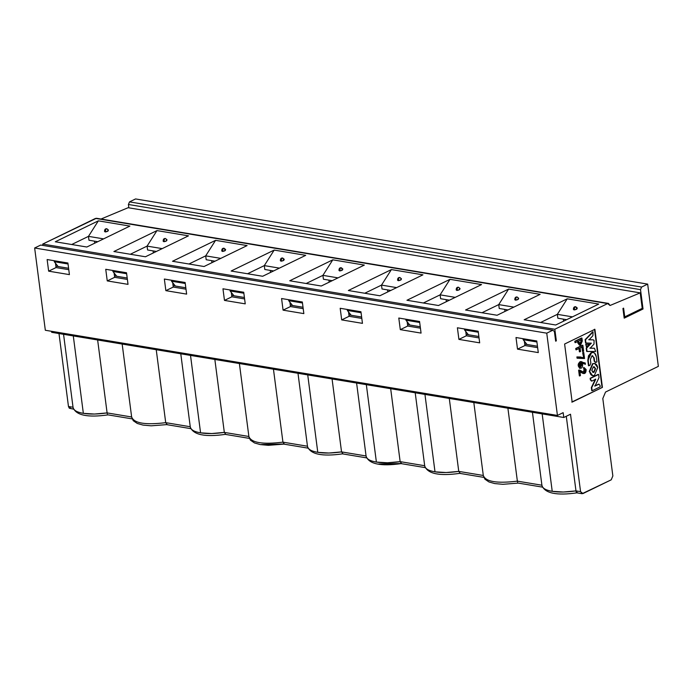 <?xml version="1.0" encoding="UTF-8"?>
<svg xmlns="http://www.w3.org/2000/svg" width="693" height="693" viewBox="0 0 693 693"><rect width="100%" height="100%" fill="white"/><g stroke="black" fill="none" stroke-linecap="round" stroke-linejoin="round"><path stroke-width="1.04" d="M608.523 303.43L96.422 218.26L42.723 244.075L42.897 245.426L42.723 244.075L95.539 218.399L608.523 303.43L610.031 305.492L640.219 292.87L128.118 207.709L101.039 219.023L128.118 207.709L640.219 292.87L642.229 308.359L624.74 316.866L624.012 316.744L624.74 316.866L623.605 308.151L622.938 308.48L624.194 318.156L643.035 309L640.514 289.639L128.413 204.478L129.513 201.888L128.413 204.478L640.514 289.639L641.614 287.049L129.513 201.888L135.568 198.943L129.513 201.888L641.614 287.049L647.669 284.113L135.568 198.943L647.669 284.113L658.35 366.372L605.535 392.047L602.806 398.527L605.535 392.047L658.35 366.372L647.669 284.113L641.614 287.049L640.514 289.639L643.035 309L624.194 318.156L622.938 308.48L623.605 308.151L624.74 316.866L642.229 308.359L640.219 292.87L610.031 305.492L607.64 303.569L554.824 329.244L556.332 340.861L555.656 341.181L554.4 331.505L552.806 330.223L546.751 333.168L557.432 415.436L563.149 412.656L563.781 417.489L570.512 414.223L580.569 491.649L582.96 493.572L611.217 479.833L612.855 475.952L602.806 398.527L612.855 475.952L611.217 479.833L582.077 493.711L580.569 491.649L570.512 414.223L563.781 417.489L424.948 394.404L435.247 395.114L424.948 394.404L249.125 365.159L259.416 365.869L249.125 365.159L241.9 362.959L249.125 365.159L307.735 374.913L318.026 375.615L307.735 374.913L300.511 372.704L307.735 374.913L317.784 452.338C311.417 451.316 307.978 449.281 307.493 446.231L282.935 442.151L284.251 443.892L282.935 442.151L273.458 369.213L282.935 442.151L307.493 446.231C307.649 449.133 311.079 451.16 317.784 452.338L307.735 374.913L366.337 384.658L376.637 385.369L366.337 384.658L359.121 382.449L366.337 384.658L376.394 462.084C370.019 461.062 366.588 459.026 366.095 455.977L341.545 451.897L342.862 453.638L341.545 451.897C331.956 453.265 324.038 453.413 317.784 452.338L328.889 453.031L341.545 451.897L332.068 378.958L341.545 451.897L366.095 455.977C366.259 458.879 369.69 460.914 376.394 462.084L366.337 384.658L424.948 394.404L435.005 471.829C428.629 470.807 425.199 468.771 424.705 465.731L400.147 461.642L401.472 463.383L400.147 461.642C390.566 463.019 382.649 463.158 376.394 462.084L387.5 462.777L400.147 461.642L390.679 388.704L400.147 461.642L424.705 465.731C424.87 468.624 428.3 470.66 435.005 471.829L446.11 472.531L458.757 471.387L460.083 473.137L458.757 471.387C449.177 472.765 441.259 472.912 435.005 471.829L424.948 394.404L417.732 392.203L424.948 394.404L483.558 404.149L493.858 404.859L483.558 404.149L476.342 401.949L483.558 404.149L542.169 413.894L552.226 491.32L563.322 492.021L575.978 490.887L580.569 491.649L575.978 490.887L577.295 492.628M602.425 387.387L572.158 402.105L564.613 344.031L594.889 329.314L602.425 387.387L571.768 402.044L602.425 387.387L594.889 329.314L564.613 344.031L572.158 402.105L602.425 387.387M643.035 309L641.449 308.74L643.035 309M566.285 416.276L575.978 490.887L566.285 416.276M398.796 318.035L400.303 329.643L407.701 326.048L407.137 321.682L407.701 326.048L400.303 329.643L421.067 333.099L419.56 321.483L398.796 318.035L419.56 321.483L421.067 333.099L400.303 329.643L398.796 318.035M420.426 328.161L407.701 326.048L420.426 328.161M340.185 308.281L341.692 319.897L349.09 316.303L348.527 311.937L349.09 316.303L341.692 319.897L362.456 323.354L360.949 311.737L340.185 308.281L360.949 311.737L362.456 323.354L341.692 319.897L340.185 308.281M361.815 318.416L349.09 316.303L361.815 318.416M281.575 298.536L283.082 310.152L290.48 306.549L289.917 302.191L290.48 306.549L283.082 310.152L303.846 313.608L302.339 301.992L281.575 298.536L302.339 301.992L303.846 313.608L283.082 310.152L281.575 298.536M303.205 308.671L290.48 306.549L303.205 308.671M222.964 288.79L224.471 300.407L231.869 296.803L231.306 292.446L231.869 296.803L224.471 300.407L245.244 303.855L243.728 292.247L222.964 288.79L243.728 292.247L245.244 303.855L224.471 300.407L222.964 288.79M244.603 298.926L231.869 296.803L244.603 298.926M516.008 337.526L517.515 349.142L524.922 345.538L524.35 341.181L524.922 345.538L517.515 349.142L538.288 352.59L536.78 340.982L516.008 337.526L536.78 340.982L538.288 352.59L517.515 349.142L516.008 337.526M537.647 347.661L524.922 345.538L537.647 347.661M457.397 327.78L458.913 339.397L466.311 335.793L465.739 331.427L466.311 335.793L458.913 339.397L479.677 342.844L478.17 331.237L457.397 327.78L478.17 331.237L479.677 342.844L458.913 339.397L457.397 327.78M479.036 337.915L466.311 335.793L479.036 337.915M534.953 411.694L542.169 413.894L534.953 411.694M576.23 492.021L575.978 490.887C566.398 492.255 558.48 492.402 552.226 491.32C545.85 490.306 542.42 488.27 541.926 485.221L517.368 481.141L517.576 482.12L517.368 481.141C496.994 483.636 485.646 481.748 483.316 475.476L458.757 471.387L449.289 398.449L458.757 471.387L483.316 475.476C485.646 481.748 496.994 483.636 517.368 481.141L507.9 408.194L517.368 481.141L541.926 485.221C542.082 488.123 545.521 490.15 552.226 491.32L542.169 413.894L563.781 417.489L563.149 412.656L557.432 415.436L546.751 333.168L552.806 330.223L554.4 331.505L555.656 341.181L556.332 340.861L555.604 340.739L556.332 340.861L554.824 329.244L607.64 303.569L97.211 218.676M576.983 492.844C556.635 495.746 544.958 493.329 541.952 485.585L541.926 485.221M459.771 473.354C439.414 476.256 427.737 473.83 424.731 466.094L424.705 465.731M401.16 463.608C380.812 466.51 369.126 464.085 366.121 456.349L366.095 455.977M342.55 453.854C322.202 456.756 310.525 454.339 307.519 446.595L307.493 446.231M518.251 483.099L502.858 484.312L494.689 483.567L488.937 481.938L484.875 479.158L483.316 475.476M239.388 363.539L248.882 436.486C251.204 442.758 262.56 444.646 282.935 442.151C262.56 444.646 251.204 442.758 248.882 436.486L224.324 432.397L225.641 434.147L224.324 432.397C214.743 433.775 206.817 433.922 200.572 432.839C194.196 431.817 190.766 429.781 190.272 426.741L165.714 422.652L167.03 424.393L165.714 422.652C145.339 425.156 133.992 423.267 131.661 416.987L107.103 412.907L107.311 413.886L107.103 412.907C97.522 414.275 89.605 414.423 83.351 413.349C76.975 412.326 73.545 410.291 73.051 407.241L68.468 406.479L58.992 333.541L68.468 406.479L69.3 408.229L73.484 409.13M594.499 329.253L602.044 387.326L594.499 329.253M579.807 367.03L580.951 362.898L579.807 367.03M594.499 363.47L592.541 363.721L589.258 371.491L592.281 375.623L589.258 371.491L592.541 363.721L594.317 363.435M598.752 384.217L594.984 386.044L599.012 377.616L598.605 374.437L590.531 378.361L590.739 379.989L592.03 381.011L595.755 379.201L591.346 387.578L591.753 390.679L591.346 387.578L592.134 390.748L600.207 386.815L600.017 385.308L598.752 384.217L600.017 385.308L600.207 386.815L592.134 390.748L591.735 387.638L595.755 379.201L592.03 381.011L590.358 379.92L591.649 380.951L590.358 379.92L590.141 378.291L598.215 374.367L590.141 378.291L590.739 379.989L590.141 378.291L598.605 374.437L599.012 377.616L594.984 386.044L599.021 384.156L594.603 385.984L598.847 384.095M591.346 387.578L595.365 379.14L591.346 387.578M579.443 345.157L577.832 342.94L577.624 341.294L577.832 342.94L579.443 345.157M574.982 342.576L574.818 341.277L581.929 338.071L582.311 341.017L580.656 345.01L579.625 345.209L577.832 342.94L578.005 341.363L575.372 342.645L574.818 341.277L574.982 342.576M581.228 361.599L579.954 361.703L579.495 368.269L579.954 361.703L585.247 362.993L585.42 364.293L582.129 363.115L585.42 364.293L582.51 363.175L579.876 368.338L579.954 361.703L582.042 361.833M584 367.567L584.026 368.702C588.166 373.484 581.003 372.002 579.149 370.166L578.612 370.175L579.149 370.166L578.612 370.175L579.357 375.892L578.612 370.175L579.357 375.892L580.448 375.615L579.92 371.543C583.974 374.783 586.053 374.116 586.139 369.534L583.619 367.507L583.636 368.633L584 367.567L586.139 369.534L583.645 373.518L579.92 371.543L580.448 375.615L579.738 375.961L578.993 370.244L579.738 370.079L583.844 372.314L584.251 368.719L583.636 368.633L583.619 367.507L584.069 367.541M583.454 373.475L579.946 371.743L583.454 373.475M578.768 370.105L579.539 370.071L578.768 370.105M583.636 372.271L584.052 368.702L583.636 372.271M582.501 351.498L581.895 346.855L582.501 351.498M579.4 351.801L578.95 348.293L579.4 351.801M575.918 349.766L575.753 348.466L582.475 345.192L575.753 348.466L575.918 349.766M582.666 352.746L583.757 352.468L584.545 358.524L577.052 358.177L576.888 356.938L581.063 357.034L576.888 356.938L577.434 358.246L576.888 356.938L583.679 357.675L582.666 352.746M595.521 362.326L594.204 361.192L593.736 357.631L592.506 355.734L593.736 357.631L594.204 361.192L595.521 362.326M588.513 365.731L587.829 360.507L591.103 352.685L588.478 355.804L587.829 360.507L588.513 365.731M585.715 344.204L589.033 344.282L586.451 346.976L585.715 344.204M594.516 348.276L590.185 348.215L593.996 344.109L594.092 340.428L593.451 339.891L589.085 339.761L592.887 335.733L593.069 331.869L585.516 339.761L585.94 343.052L591.346 343.156L586.607 348.189L587.04 351.481L595.625 351.516L594.516 348.276L595.625 351.516L586.65 351.42L586.226 348.12L590.964 343.087L586.226 348.12L587.04 351.481L586.226 348.12L591.346 343.156L585.559 342.983L585.126 339.691L592.688 331.808L585.126 339.691L585.94 343.052L585.126 339.691L593.069 331.869L592.887 335.733L589.085 339.761L593.451 339.891L588.695 339.691L593.061 339.83L594.092 340.428L593.996 344.109L590.185 348.215L594.516 348.276L589.795 348.155L594.247 348.232M593.65 372.245L591.796 370.512L593.329 366.874L595.573 368.676L594.031 372.306L595.183 368.607L593.962 366.727L595.183 368.607L593.65 372.245L592.818 372.375M579.556 343.815L581.132 340.973L580.968 339.674L581.522 341.034L580.483 343.702L578.924 342.299L578.75 340.999L581.349 339.735L581.522 341.034L581.349 339.735L578.75 340.999L578.924 342.299L580.483 343.702L579.556 343.815M592.697 355.743L591.9 355.864L594.126 357.692L594.204 361.192L595.911 362.387L594.585 361.252L594.126 357.692L591.9 355.864L590.384 359.511L590.843 363.071L589.96 365.28L588.894 365.8L588.21 360.568L588.859 355.873L591.493 352.754L593.243 352.477L594.577 353.092L596.292 356.644L596.968 361.876L595.218 362.413M595.911 362.387L596.968 361.876L596.292 356.644C595.582 353.257 593.979 351.957 591.493 352.754L587.829 360.507L588.894 365.8L589.96 365.28L590.843 363.071L590.384 359.511L591.9 355.864M593.052 352.451L591.103 352.685M583.636 351.204L582.882 351.568L582.285 346.924L580.076 347.999L580.535 351.507L579.79 351.871L579.331 348.354L576.299 349.826L575.753 348.466L582.865 345.261L583.636 351.204L582.865 345.261L576.134 348.527L576.299 349.826L579.331 348.354L579.79 351.871L580.535 351.507L580.076 347.999L582.285 346.924L582.882 351.568L583.636 351.204M581.54 338.011L574.818 341.277L581.54 338.011M592.03 381.011L591.337 381.037M594.438 375.398L592.671 375.684L589.648 371.552L592.931 363.782L594.698 363.496L597.721 367.628L594.438 375.398L597.721 367.628C597.002 364.249 595.408 362.967 592.931 363.782L589.648 371.552C590.358 374.93 591.952 376.212 594.438 375.398M589.033 344.282L586.096 344.265L586.451 346.976L589.033 344.282M577.278 356.999L577.434 358.246L584.545 358.524L583.757 352.468L583.047 352.806L583.679 357.675L577.278 356.999M580.344 361.763C574.064 365.774 583.705 373.206 582.51 363.175L585.42 364.293L585.247 362.993L580.344 361.763M579.27 364.154C585.161 359.277 579.244 372.808 579.27 364.154L579.989 367.073L581.15 362.915L579.27 364.154M580.656 345.01L582.311 341.017L581.929 338.071L575.199 341.337L575.372 342.645L578.005 341.363L578.222 343L580.656 345.01M579.729 343.875L580.483 343.702L581.132 340.973L580.483 343.702M594.031 372.306L595.573 368.676L594.152 366.736L593.329 366.874L591.796 370.512L593.208 372.444L594.031 372.306M40.705 245.062L552.806 330.223L40.705 245.062L34.65 247.999L546.751 333.168L34.65 247.999L45.331 330.266L557.432 415.436L45.331 330.266L34.65 247.999L40.705 245.062M128.023 284.364L107.25 280.908L105.743 269.291L126.516 272.747L128.023 284.364L126.516 272.747L105.743 269.291L107.25 280.908L114.657 277.313L127.382 279.426L114.657 277.313L114.085 272.947L114.657 277.313L107.25 280.908L128.023 284.364M186.634 294.109L165.861 290.653L164.354 279.045L185.126 282.493L186.634 294.109L185.126 282.493L164.354 279.045L165.861 290.653L173.267 287.058L185.993 289.172L173.267 287.058L172.696 282.692L173.267 287.058L165.861 290.653L186.634 294.109M69.413 274.619L48.649 271.162L47.133 259.546L67.905 263.002L69.413 274.619L67.905 263.002L47.133 259.546L48.649 271.162L56.046 267.567L68.772 269.681L56.046 267.567L55.475 263.201L56.046 267.567L48.649 271.162L69.413 274.619M128.413 204.478L128.855 207.831L128.413 204.478M51.551 331.297L51.68 332.328L249.125 365.159L131.904 345.668L142.204 346.379L131.904 345.668L51.68 332.328L51.551 331.297M283.61 444.005L261.573 444.508M400.831 463.496L378.794 464.007M70.859 408.402L68.468 406.479L73.051 407.241C73.207 410.143 76.646 412.179 83.351 413.349L73.293 335.923L83.593 336.625L73.293 335.923L66.078 333.714L73.293 335.923L83.351 413.349L94.447 414.042L107.103 412.907L131.661 416.987C133.992 423.267 145.339 425.156 165.714 422.652L156.237 349.714L165.714 422.652L190.272 426.741C190.428 429.634 193.858 431.67 200.572 432.839L190.514 355.414L200.805 356.124L190.514 355.414L183.29 353.213L190.514 355.414L200.572 432.839L211.668 433.541L224.324 432.397L214.847 359.459L224.324 432.397L248.882 436.486M124.688 343.459L131.904 345.668L124.688 343.459M225.329 434.364C204.981 437.266 193.304 434.84 190.298 427.105L190.272 426.741M166.666 424.627L151.204 425.823L143.027 425.086L137.283 423.458L133.221 420.677L131.661 416.987M132.094 418.875L108.039 414.873M108.117 414.864C87.76 417.766 76.083 415.35 73.077 407.605L73.051 407.241M97.635 339.968L107.103 412.907L97.635 339.968M42.723 244.075L554.824 329.244L42.723 244.075M289.735 280.769L332.787 259.832L364.327 265.081L321.266 286.01L289.735 280.769L321.266 286.01L364.327 265.081L332.787 259.832L289.735 280.769M172.514 261.27L215.575 240.341L247.106 245.582L204.054 266.519L172.514 261.27L204.054 266.519L247.106 245.582L215.575 240.341L172.514 261.27M113.903 251.524L156.964 230.596L188.496 235.837L145.443 256.774L113.903 251.524L145.443 256.774L188.496 235.837L156.964 230.596L113.903 251.524M55.293 241.779L98.354 220.842L129.886 226.091L86.833 247.02L55.293 241.779L86.833 247.02L129.886 226.091L98.354 220.842L55.293 241.779M305.717 255.336L262.656 276.264L231.124 271.024L274.185 250.086L305.717 255.336L274.185 250.086L231.124 271.024L262.656 276.264L305.717 255.336M481.548 284.572L438.487 305.509L406.956 300.26L450.008 279.331L481.548 284.572L450.008 279.331L406.956 300.26L438.487 305.509L481.548 284.572M598.761 304.071L555.708 325L524.168 319.759L567.229 298.822L598.761 304.071L567.229 298.822L524.168 319.759L555.708 325L598.761 304.071M465.557 310.014L508.619 289.076L540.15 294.326L497.098 315.254L465.557 310.014L497.098 315.254L540.15 294.326L508.619 289.076L465.557 310.014M348.345 290.514L391.398 269.586L422.938 274.826L379.877 295.764L348.345 290.514L379.877 295.764L422.938 274.826L391.398 269.586L348.345 290.514M55.864 266.147L58.134 266.528L55.864 266.147M114.475 275.892L116.736 276.273L114.475 275.892M173.077 285.646L175.346 286.018L173.077 285.646M231.687 295.391L233.957 295.764L231.687 295.391M290.298 305.137L292.567 305.518L290.298 305.137M348.908 314.882L351.178 315.263L348.908 314.882M407.519 324.627L409.788 325.008L407.519 324.627M466.129 334.381L468.399 334.754L466.129 334.381M524.74 344.126L527.009 344.499L524.74 344.126M306.159 283.498L322.912 275.355L332.787 259.832L322.912 275.355L338.019 277.867L322.912 275.355L306.159 283.498M342.853 269.057L341.259 267.741C339.709 267.602 338.955 268.52 338.99 270.487L339.7 270.937L340.306 268.096L341.259 267.741L342.463 270.027L339.7 270.937L339.657 269.291M188.938 264.007L205.691 255.864L215.575 240.341L205.691 255.864L220.798 258.376L205.691 255.864L188.938 264.007M225.641 249.558L224.047 248.241C222.496 248.111 221.734 249.021 221.777 250.987L222.488 251.446L223.085 248.596L224.047 248.241L225.242 250.528L222.488 251.446L222.167 250.017M130.327 254.253L147.081 246.11L156.964 230.596L147.081 246.11L162.197 248.622L147.081 246.11L130.327 254.253M167.03 239.813L165.436 238.496L164.475 238.851L163.877 241.701L164.475 238.851L165.436 238.496C163.886 238.366 163.132 239.276 163.167 241.242L163.877 241.701C166.675 241.251 167.489 240.471 166.32 239.354L166.632 240.783L163.877 241.701L163.557 240.272M71.717 244.508L88.47 236.365L98.354 220.842L88.47 236.365L103.586 238.877L88.47 236.365L71.717 244.508M108.42 230.067L106.826 228.751L105.873 229.106L105.267 231.947L105.873 229.106L106.826 228.751C105.275 228.612 104.522 229.53 104.556 231.497L105.267 231.947C108.065 231.497 108.879 230.717 107.71 229.608L108.03 231.038L105.267 231.947L104.539 231.427M247.548 273.752L264.302 265.61L274.185 250.086L264.302 265.61L279.409 268.122L264.302 265.61L247.548 273.752M284.251 259.312L282.657 257.995C281.107 257.857 280.344 258.775 280.388 260.733L281.098 261.192L281.696 258.35L282.657 257.995L283.853 260.282L281.098 261.192L281.046 259.546M423.371 302.997L440.124 294.846L450.008 279.331L440.124 294.846L455.24 297.366L440.124 294.846L423.371 302.997M460.074 288.548L458.48 287.231L457.527 287.586L456.921 290.436L457.527 287.586L458.48 287.231C456.93 287.101 456.176 288.011 456.211 289.977L456.921 290.436C459.719 289.986 460.533 289.206 459.364 288.097L459.684 289.518L456.921 290.436L456.869 288.79M557.345 314.345L567.229 298.822L557.345 314.345L572.461 316.857L557.345 314.345L540.592 322.488L557.345 314.345L557.848 318.217L557.345 314.345M577.295 308.047L575.701 306.73C574.15 306.592 573.397 307.51 573.432 309.468L574.142 309.927L574.748 307.086L575.701 306.73L576.897 309.017L574.142 309.927L574.09 308.281M481.981 312.742L498.735 304.599L508.619 289.076L498.735 304.599L513.851 307.112L498.735 304.599L481.981 312.742M518.685 298.302L517.091 296.976L516.138 297.34L515.531 300.182L516.138 297.34L517.091 296.976C515.54 296.847 514.786 297.765 514.821 299.722L515.531 300.182C518.329 299.731 519.144 298.952 517.974 297.843L518.295 299.263L515.531 300.182L515.479 298.536M364.769 293.243L381.514 285.1L391.398 269.586L381.514 285.1L396.63 287.612L381.514 285.1L364.769 293.243M401.464 278.803L399.87 277.486L398.917 277.841L398.31 280.691L398.917 277.841L399.87 277.486C398.319 277.356 397.565 278.265 397.6 280.232L398.31 280.691C401.108 280.241 401.923 279.461 400.753 278.343L401.074 279.773L398.31 280.691L398.258 279.036M68.59 268.26L58.134 266.528L54.288 261.703L54.158 260.715L54.288 261.703L58.134 266.528L68.59 268.26M127.2 278.014L116.736 276.273L112.898 271.457L112.768 270.461L112.898 271.457L116.736 276.273L127.2 278.014M185.802 287.76L175.346 286.018L171.509 281.202L171.379 280.206L171.509 281.202L175.346 286.018L185.802 287.76M244.412 297.505L233.957 295.764L230.111 290.947L229.989 289.96L230.111 290.947L233.957 295.764L244.412 297.505M303.023 307.25L292.567 305.518L288.721 300.693L288.591 299.705L288.721 300.693L292.567 305.518L303.023 307.25M361.633 317.004L351.178 315.263L347.332 310.438L347.202 309.45L347.332 310.438L351.178 315.263L361.633 317.004M420.244 326.749L409.788 325.008L405.942 320.192L405.812 319.196L405.942 320.192L409.788 325.008L420.244 326.749M478.854 336.495L468.399 334.754L464.553 329.937L464.423 328.95L464.553 329.937L468.399 334.754L478.854 336.495M537.465 346.24L527.009 344.499L523.163 339.683L523.033 338.695L523.163 339.683L527.009 344.499L537.465 346.24M329.158 282.172L328.898 280.137L329.158 282.172M323.414 279.227L322.912 275.355L323.414 279.227L332.216 280.691L323.414 279.227M341.259 267.741L340.306 268.096L339.7 270.937C342.498 270.487 343.312 269.707 342.143 268.598M211.937 262.682L211.677 260.646L211.937 262.682M206.193 259.728L205.691 255.864L206.193 259.728L214.995 261.192L206.193 259.728M224.047 248.241L223.085 248.596L222.488 251.446C225.286 250.996 226.1 250.216 224.93 249.108M153.335 252.936L153.066 250.892L153.335 252.936M147.583 249.982L147.081 246.11L147.583 249.982L156.384 251.446L147.583 249.982M88.973 240.237L88.47 236.365L88.973 240.237L97.782 241.701L88.973 240.237M94.724 243.191L94.456 241.147L94.724 243.191M270.547 272.427L270.287 270.391L270.547 272.427M264.804 269.482L264.302 265.61L264.804 269.482L273.605 270.946L264.804 269.482M282.657 257.995L281.696 258.35L281.098 261.192C283.896 260.741 284.71 259.962 283.541 258.853M446.379 301.672L446.11 299.636L446.379 301.672M440.627 298.718L440.124 294.846L440.627 298.718L449.436 300.182L440.627 298.718M563.6 321.162L563.331 319.126L563.6 321.162M557.848 318.217L566.649 319.681L557.848 318.217M575.701 306.73L574.748 307.086L574.142 309.927C576.94 309.476 577.754 308.697 576.585 307.588M504.989 311.417L504.721 309.381L504.989 311.417M499.237 308.472L498.735 304.599L499.237 308.472L508.047 309.936L499.237 308.472M387.768 291.926L387.5 289.882L387.768 291.926M382.016 288.972L381.514 285.1L382.016 288.972L390.826 290.436L382.016 288.972M68.035 263.99L54.288 261.703L68.035 263.99M126.646 273.735L112.898 271.457L126.646 273.735M185.248 283.489L171.509 281.202L185.248 283.489M243.858 293.234L230.111 290.947L243.858 293.234M302.469 302.98L288.721 300.693L302.469 302.98M361.079 312.725L347.332 310.438L361.079 312.725M419.689 322.479L405.942 320.192L419.689 322.479M478.3 332.224L464.553 329.937L478.3 332.224M536.91 341.97L523.163 339.683L536.91 341.97M339.7 270.937L339.561 269.854L339.7 270.937M222.488 251.446L222.34 250.364L222.488 251.446M163.877 241.701L163.739 240.61L163.877 241.701M105.267 231.947L105.128 230.864L105.267 231.947M281.098 261.192L280.951 260.109L281.098 261.192M456.921 290.436L456.782 289.353L456.921 290.436M574.142 309.927L574.003 308.844L574.142 309.927M515.531 300.182L515.393 299.099L515.531 300.182M398.31 280.691L398.172 279.6L398.31 280.691M582.077 493.711L576.871 492.844M459.65 473.354L483.749 477.364M401.039 463.608L425.147 467.61M342.429 453.854L366.536 457.865M283.818 444.109L307.926 448.12M518.26 483.099L542.359 487.11M473.821 402.529L483.342 475.84M541.952 485.585L532.432 412.283M307.519 446.595L297.99 373.293M366.121 456.349L356.6 383.038M424.731 466.094L415.211 392.784M283.879 444.118L268.416 445.322L260.247 444.577L254.496 442.948L250.442 440.168L248.908 436.85M225.208 434.364L249.315 438.374M166.606 424.618L190.705 428.62M122.167 344.049L131.687 417.359M190.298 427.105L180.778 353.794M73.077 407.605L63.557 334.303"/></g></svg>

